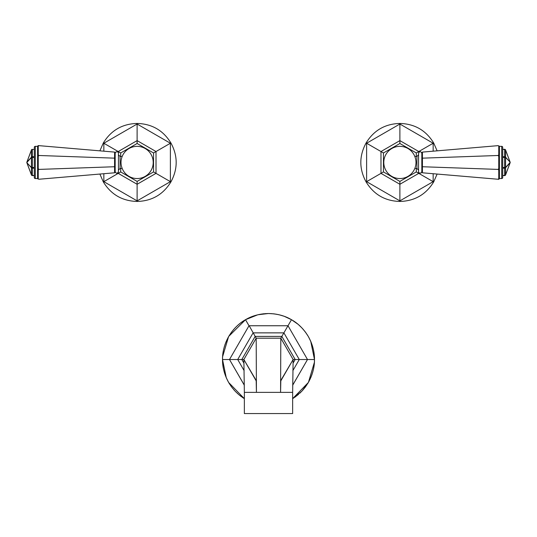 <?xml version="1.0" encoding="UTF-8"?>
<svg xmlns="http://www.w3.org/2000/svg" width="537" height="537" viewBox="0 0 537 537"><rect width="100%" height="100%" fill="white"/><g stroke="black" fill="none" stroke-linecap="round" stroke-linejoin="round"><path stroke-width="0.81" d="M314.407 362.173L314.481 359.522C314.601 367.113 312.547 374.779 308.325 382.519A45.981 45.981 0 0 1 307.419 384.015A45.981 45.981 0 0 0 308.325 382.519L292.645 398.662L301.767 391.265M239.079 394.863L244.355 398.662L228.675 382.519A45.981 45.981 0 0 0 229.809 384.378A45.981 45.981 0 0 1 228.675 382.519C224.453 374.779 222.399 367.113 222.519 359.522L226.245 377.659M222.519 360.267A45.981 45.981 0 0 0 222.54 361.025M222.573 361.79A45.981 45.981 0 0 0 222.613 362.562M226.345 377.9L228.554 382.297M228.802 382.74L231.507 386.841M231.789 387.211L234.924 390.943M235.24 391.278L238.69 394.541M242.375 397.367A45.981 45.981 0 0 0 242.932 397.742A45.981 45.981 0 0 1 242.288 397.306A45.981 45.981 0 0 0 242.375 397.367M243.006 397.789A45.981 45.981 0 0 0 243.576 398.165A45.981 45.981 0 0 1 243.006 397.789M234.253 390.211A45.981 45.981 0 0 0 234.273 390.231A45.981 45.981 0 0 1 234.253 390.211A45.981 45.981 0 0 1 233.702 389.587A45.981 45.981 0 0 0 234.253 390.211M235.434 391.48A45.981 45.981 0 0 0 236.025 392.077A45.981 45.981 0 0 1 235.434 391.48M237.233 393.245A45.981 45.981 0 0 0 237.851 393.802A45.981 45.981 0 0 1 237.233 393.245M239.093 394.876A45.981 45.981 0 0 0 239.724 395.393A45.981 45.981 0 0 1 239.093 394.876M240.361 395.89A45.981 45.981 0 0 0 240.925 396.326A45.981 45.981 0 0 1 240.361 395.89M240.999 396.38A45.981 45.981 0 0 0 241.643 396.85A45.981 45.981 0 0 1 240.999 396.38M230.534 385.472A45.981 45.981 0 0 0 231.038 386.19A45.981 45.981 0 0 1 230.534 385.472M232.071 387.586A45.981 45.981 0 0 0 232.602 388.264A45.981 45.981 0 0 1 232.071 387.586M224.795 373.812A45.981 45.981 0 0 0 224.802 373.839A45.981 45.981 0 0 0 225.063 374.625M225.359 375.437A45.981 45.981 0 0 0 225.661 376.242M225.983 377.041A45.981 45.981 0 0 0 226.325 377.84M226.339 377.873A45.981 45.981 0 0 0 226.674 378.639M227.044 379.424A45.981 45.981 0 0 0 227.433 380.209M227.829 380.988A45.981 45.981 0 0 0 228.675 382.519M222.674 363.334A45.981 45.981 0 0 0 222.741 364.073M222.748 364.12A45.981 45.981 0 0 0 222.835 364.912M222.936 365.71A45.981 45.981 0 0 0 223.459 368.798M223.667 369.745A45.981 45.981 0 0 0 223.862 370.557M224.07 371.369A45.981 45.981 0 0 0 224.291 372.188M224.533 373A45.981 45.981 0 0 0 224.728 373.611M222.593 356.87L222.519 359.522C222.399 351.936 224.453 344.271 228.675 336.531A45.981 45.981 0 0 0 227.829 338.062A45.981 45.981 0 0 1 228.675 336.531C233.266 329.006 238.878 323.395 245.51 319.703L228.809 336.303M244.865 320.079A45.981 45.981 0 0 0 244.221 320.475M243.603 320.864A45.981 45.981 0 0 0 243.221 321.113M242.932 321.307A45.981 45.981 0 0 0 240.361 323.153M228.547 336.759L222.6 356.722M222.667 355.816A45.981 45.981 0 0 0 222.613 356.487A45.981 45.981 0 0 1 222.936 353.339A45.981 45.981 0 0 0 222.667 355.816M222.593 356.837A45.981 45.981 0 0 0 222.573 357.293A45.981 45.981 0 0 1 222.593 356.837M222.54 358.025A45.981 45.981 0 0 0 222.519 358.776A45.981 45.981 0 0 1 222.54 358.025M224.802 345.21A45.981 45.981 0 0 0 224.795 345.237A45.981 45.981 0 0 1 225.063 344.425A45.981 45.981 0 0 0 224.802 345.21M224.533 346.05A45.981 45.981 0 0 0 224.07 347.674A45.981 45.981 0 0 1 224.533 346.05M223.862 348.493A45.981 45.981 0 0 0 223.667 349.305A45.981 45.981 0 0 1 223.862 348.493M223.647 349.399A45.981 45.981 0 0 0 223.486 350.117A45.981 45.981 0 0 1 223.647 349.399M223.325 350.929A45.981 45.981 0 0 0 223.177 351.735A45.981 45.981 0 0 1 223.325 350.929M223.157 351.863A45.981 45.981 0 0 0 223.05 352.541A45.981 45.981 0 0 1 223.157 351.863M227.044 339.619A45.981 45.981 0 0 0 226.674 340.411A45.981 45.981 0 0 1 227.044 339.619M226.325 341.203A45.981 45.981 0 0 0 226.07 341.8A45.981 45.981 0 0 1 226.325 341.203M225.983 342.002A45.981 45.981 0 0 0 225.661 342.807A45.981 45.981 0 0 1 225.983 342.002M225.359 343.613A45.981 45.981 0 0 0 225.09 344.358A45.981 45.981 0 0 1 225.359 343.613M234.273 328.819A45.981 45.981 0 0 0 234.253 328.832A45.981 45.981 0 0 0 233.702 329.463M233.521 329.678A45.981 45.981 0 0 0 233.212 330.04M232.602 330.785A45.981 45.981 0 0 0 232.071 331.463M231.903 331.685A45.981 45.981 0 0 0 231.548 332.155M231.038 332.859A45.981 45.981 0 0 0 230.534 333.578M229.581 335.034A45.981 45.981 0 0 0 228.675 336.531M239.724 323.657A45.981 45.981 0 0 0 239.153 324.126M239.093 324.173A45.981 45.981 0 0 0 238.468 324.704M237.851 325.247A45.981 45.981 0 0 0 237.247 325.791M237.233 325.805A45.981 45.981 0 0 0 236.622 326.382M236.025 326.966A45.981 45.981 0 0 0 235.434 327.57M235.401 327.604A45.981 45.981 0 0 0 234.844 328.188M257.646 314.836L245.51 319.703C252.021 315.803 259.686 313.749 268.5 313.541A45.981 45.981 0 0 0 266.755 313.574A45.981 45.981 0 0 1 268.5 313.541C277.307 313.749 284.972 315.803 291.49 319.703A45.981 45.981 0 0 0 288.812 318.266M265.882 313.615A45.981 45.981 0 0 0 265.01 313.675A45.981 45.981 0 0 1 265.882 313.615M264.144 313.749A45.981 45.981 0 0 0 263.378 313.823A45.981 45.981 0 0 1 264.144 313.749M263.278 313.836A45.981 45.981 0 0 0 262.412 313.944A45.981 45.981 0 0 1 263.278 313.836M261.559 314.064A45.981 45.981 0 0 0 260.707 314.205A45.981 45.981 0 0 1 261.559 314.064M259.861 314.36A45.981 45.981 0 0 0 259.049 314.521A45.981 45.981 0 0 0 259.022 314.528A45.981 45.981 0 0 1 259.861 314.36M277.132 314.36A45.981 45.981 0 0 0 276.287 314.205M275.441 314.064A45.981 45.981 0 0 0 274.582 313.944M273.722 313.836A45.981 45.981 0 0 0 272.856 313.749M271.99 313.675A45.981 45.981 0 0 0 271.118 313.615M270.245 313.574A45.981 45.981 0 0 0 269.373 313.548M288.107 317.931A45.981 45.981 0 0 0 285.926 316.971M285.174 316.669A45.981 45.981 0 0 0 284.409 316.38M283.449 316.038A45.981 45.981 0 0 0 282.858 315.837M282.066 315.588A45.981 45.981 0 0 0 281.26 315.347M280.455 315.118A45.981 45.981 0 0 0 279.636 314.91M278.81 314.709A45.981 45.981 0 0 0 277.978 314.528M297.921 324.187L291.49 319.703L284.388 316.374M284.08 316.259L279.388 314.843M278.898 314.729L274.199 313.897M273.695 313.836L268.809 313.541M268.178 313.541L258.062 314.742M248.188 318.266A45.981 45.981 0 0 0 247.497 318.616A45.981 45.981 0 0 1 248.188 318.266M246.819 318.971A45.981 45.981 0 0 0 246.154 319.334A45.981 45.981 0 0 1 246.819 318.971M258.814 314.568A45.981 45.981 0 0 0 258.324 314.682A45.981 45.981 0 0 1 258.814 314.568M257.364 314.91A45.981 45.981 0 0 0 256.545 315.118A45.981 45.981 0 0 1 257.364 314.91M255.733 315.347A45.981 45.981 0 0 0 254.934 315.588A45.981 45.981 0 0 1 255.733 315.347M253.357 316.105A45.981 45.981 0 0 0 252.585 316.38A45.981 45.981 0 0 1 253.357 316.105M251.826 316.669A45.981 45.981 0 0 0 251.074 316.971A45.981 45.981 0 0 1 251.826 316.669M250.336 317.28A45.981 45.981 0 0 0 248.893 317.931A45.981 45.981 0 0 1 250.336 317.28M302.062 390.956L308.191 382.74M308.453 382.29L314.4 362.321M292.665 385.177L307.506 359.522L288 325.744L291.49 319.703C298.122 323.395 303.734 329.006 308.325 336.531A45.981 45.981 0 0 1 309.171 338.062A45.981 45.981 0 0 0 308.325 336.531C312.547 344.271 314.601 351.936 314.481 359.522L310.755 341.391M310.668 341.176A45.981 45.981 0 0 0 310.326 340.411A45.981 45.981 0 0 1 310.668 341.176L308.446 336.746M308.198 336.316L305.493 332.208M305.211 331.832L302.076 328.1M301.76 327.765L298.303 324.509A45.981 45.981 0 0 1 298.532 324.704M293.424 398.165A45.981 45.981 0 0 0 294.068 397.742A45.981 45.981 0 0 1 293.424 398.165M314.064 365.71A45.981 45.981 0 0 0 314.333 363.227A45.981 45.981 0 0 0 314.387 362.562M314.407 362.213A45.981 45.981 0 0 0 314.427 361.757M314.46 361.025A45.981 45.981 0 0 0 314.481 360.267M311.937 374.625A45.981 45.981 0 0 0 312.198 373.839A45.981 45.981 0 0 0 312.205 373.812M312.467 373A45.981 45.981 0 0 0 312.93 371.369M313.138 370.557A45.981 45.981 0 0 0 313.333 369.745M313.353 369.651A45.981 45.981 0 0 0 313.514 368.932M313.675 368.12A45.981 45.981 0 0 0 313.823 367.315M313.843 367.187A45.981 45.981 0 0 0 313.95 366.509M308.325 382.519A45.981 45.981 0 0 0 309.171 380.988M309.956 379.424A45.981 45.981 0 0 0 310.326 378.639M310.675 377.84A45.981 45.981 0 0 0 310.93 377.243M311.017 377.041A45.981 45.981 0 0 0 311.339 376.242M311.641 375.437A45.981 45.981 0 0 0 311.91 374.692M302.747 390.211A45.981 45.981 0 0 0 303.298 389.587A45.981 45.981 0 0 1 302.747 390.211A45.981 45.981 0 0 1 302.727 390.231A45.981 45.981 0 0 0 302.747 390.211M303.848 388.929A45.981 45.981 0 0 0 304.398 388.264A45.981 45.981 0 0 1 303.848 388.929M304.929 387.58A45.981 45.981 0 0 0 305.452 386.888A45.981 45.981 0 0 1 304.929 387.58M305.513 386.815A45.981 45.981 0 0 0 305.962 386.19A45.981 45.981 0 0 1 305.513 386.815M306.466 385.472A45.981 45.981 0 0 0 306.949 384.747A45.981 45.981 0 0 1 306.466 385.472M294.712 397.306A45.981 45.981 0 0 0 296.001 396.38A45.981 45.981 0 0 1 294.712 397.306M296.639 395.89A45.981 45.981 0 0 0 297.276 395.393A45.981 45.981 0 0 1 296.639 395.89M297.907 394.876A45.981 45.981 0 0 0 298.532 394.346A45.981 45.981 0 0 1 297.907 394.876M299.767 393.245A45.981 45.981 0 0 0 300.378 392.668A45.981 45.981 0 0 1 299.767 393.245M300.975 392.077A45.981 45.981 0 0 0 301.566 391.48A45.981 45.981 0 0 1 300.975 392.077M314.481 358.776A45.981 45.981 0 0 0 314.46 358.025A45.981 45.981 0 0 1 314.481 358.776M314.427 357.259A45.981 45.981 0 0 0 314.413 356.93A45.981 45.981 0 0 0 314.387 356.487A45.981 45.981 0 0 1 314.413 356.93A45.981 45.981 0 0 1 314.427 357.259M293.994 321.254A45.981 45.981 0 0 0 293.705 321.059A45.981 45.981 0 0 0 293.424 320.878M292.779 320.475A45.981 45.981 0 0 0 292.135 320.079M302.734 328.825A45.981 45.981 0 0 0 302.727 328.819A45.981 45.981 0 0 1 303.298 329.456M301.566 327.57A45.981 45.981 0 0 0 300.975 326.966M299.767 325.805A45.981 45.981 0 0 0 299.149 325.247M297.907 324.173A45.981 45.981 0 0 0 297.276 323.657M296.639 323.153A45.981 45.981 0 0 0 296.068 322.717M296.001 322.67A45.981 45.981 0 0 0 295.357 322.2M294.712 321.744A45.981 45.981 0 0 0 294.068 321.307M308.325 336.531A45.981 45.981 0 0 0 307.191 334.672M306.466 333.578A45.981 45.981 0 0 0 305.962 332.859M304.929 331.463A45.981 45.981 0 0 0 304.398 330.785M312.205 345.224A45.981 45.981 0 0 0 311.937 344.425A45.981 45.981 0 0 1 312.205 345.224A45.981 45.981 0 0 0 312.205 345.224M311.641 343.613A45.981 45.981 0 0 0 311.339 342.807A45.981 45.981 0 0 1 311.641 343.613M311.017 342.002A45.981 45.981 0 0 0 310.675 341.203A45.981 45.981 0 0 1 311.017 342.002M309.956 339.619A45.981 45.981 0 0 0 309.567 338.84A45.981 45.981 0 0 1 309.956 339.619M314.326 355.709A45.981 45.981 0 0 0 314.259 354.977A45.981 45.981 0 0 1 314.326 355.709M314.252 354.923A45.981 45.981 0 0 0 314.165 354.131A45.981 45.981 0 0 1 314.252 354.923M314.064 353.339A45.981 45.981 0 0 0 313.541 350.252A45.981 45.981 0 0 1 314.064 353.339M313.333 349.305A45.981 45.981 0 0 0 313.138 348.493A45.981 45.981 0 0 1 313.333 349.305M312.93 347.674A45.981 45.981 0 0 0 312.709 346.862A45.981 45.981 0 0 1 312.93 347.674M312.467 346.05A45.981 45.981 0 0 0 312.272 345.432A45.981 45.981 0 0 1 312.467 346.05M292.86 370.671L299.29 359.522L314.481 359.522M307.412 359.36L288.094 325.905M287.812 325.744L249.188 325.744L288 325.744L280.817 338.189L256.183 338.189L243.865 359.522L256.418 380.861M292.665 385.257L307.412 359.689M244.335 385.177L229.494 359.522L243.865 359.522L256.183 380.861L256.431 392.372L244.355 392.372L244.355 413.557L292.645 413.557L292.645 392.372L256.431 392.372L256.183 338.189L243.865 359.522L244.355 392.372M229.588 359.689L244.335 385.257M245.51 319.703L249 325.744L229.494 359.522L222.519 359.522M248.906 325.905L229.588 359.36M249.188 325.744L256.183 338.189L280.817 338.189L280.569 392.372L280.817 380.861L293.135 359.522L280.817 338.189L293.135 359.522L292.645 392.372M244.14 370.671L237.71 359.522L253.102 332.859L283.898 332.859L299.29 359.522L293.135 359.522L280.582 380.861M499.41 178.546L501.712 178.546A0.987 0.987 0 0 0 502.699 177.559L502.699 147.339A0.987 0.987 0 0 0 501.712 146.353L499.41 146.353M510.123 162.798A0.987 0.356 -159.4 0 0 510.123 162.691L505.565 167.725L505.565 174.847A0.987 0.698 180 0 1 504.639 175.297L504.639 175.586A0.987 0.987 0 0 0 505.565 174.948L510.123 162.798A0.987 0.987 0 0 0 510.123 162.1L505.565 157.415A0.987 0.859 -42.2 0 0 505.565 157.173L510.123 162.208A0.987 0.356 -20.6 0 0 510.123 162.1L510.123 162.449A0.987 0.859 -42.2 0 0 510.123 162.208L505.565 150.051A0.987 0.698 180 0 0 504.639 149.601L502.699 149.313L504.639 149.313L504.639 156.717L502.699 156.717M504.639 175.586L502.699 175.586L504.639 175.297L504.639 168.182L502.699 168.182M422.424 152.099L498.101 145.648L499.41 146.192L499.41 178.707L498.759 179.311L422.424 172.8L422.424 166.739L498.101 169.41L498.759 168.504L498.759 156.395L498.101 155.488L422.424 158.16L422.424 152.099L421.827 152.756L421.827 172.142L422.424 172.8M498.759 168.504L499.41 169.182L498.759 170.088L498.101 169.41M498.759 170.088L498.759 178.653L498.101 179.251M421.827 158.435L422.424 158.16L422.424 166.739L421.827 166.463M498.759 146.245L498.759 154.81L498.101 155.488M498.759 156.395L499.41 155.717L498.759 154.81M499.41 146.192L498.101 145.648M499.41 178.707L498.759 178.653M421.827 171.645L420.988 173.075C419.008 173.089 418.189 172.612 418.538 171.645L418.538 153.253C419.632 151.132 420.726 151.132 421.827 153.253M415.296 157.818L414.685 156.126M383.787 162.449A16.097 16.097 0 0 1 399.884 146.353A16.097 16.097 0 0 1 415.98 162.449A16.097 16.097 0 0 1 399.884 178.546A16.097 16.097 0 0 1 383.787 162.449M416.303 168.443L416.303 171.934L399.884 181.412L383.458 171.934L383.458 152.964L399.884 143.486L416.303 152.964L416.303 156.455M416.303 152.964L433.661 142.949C425.922 130.35 414.658 123.852 399.884 123.443C385.103 123.852 373.846 130.35 366.106 142.949C359.065 155.952 359.065 168.947 366.106 181.949C373.846 194.548 385.103 201.046 399.884 201.456C414.658 201.046 425.922 194.548 433.661 181.949L437.125 174.048M416.303 171.934L433.661 181.949M399.884 143.486L399.884 123.443M383.458 152.964L366.106 142.949M383.458 171.934L366.106 181.949M399.884 181.412L399.884 201.456M437.125 150.85L433.661 142.949M505.565 174.948A0.987 0.356 -159.4 0 0 505.565 174.847L510.123 162.691A0.987 0.859 -137.8 0 0 510.123 162.449L505.565 167.484L504.639 167.484L504.639 168.182A0.987 0.698 180 0 0 505.565 167.725A0.987 0.859 -137.8 0 0 505.565 167.484L505.565 157.415L504.639 157.415L504.639 167.484L502.699 167.484M510.123 162.1L505.565 149.951A0.987 0.356 -20.6 0 1 505.565 150.051L505.565 157.173A0.987 0.698 180 0 0 504.639 156.717L504.639 157.415L502.699 157.415M505.565 149.951A0.987 0.987 0 0 0 504.639 149.313A0.987 0.987 0 0 1 505.565 149.951M37.59 146.353L35.288 146.353A0.987 0.987 0 0 0 34.301 147.339L34.301 177.559A0.987 0.987 0 0 0 35.288 178.546L37.59 178.546M26.877 162.1A0.987 0.356 20.6 0 0 26.877 162.208L31.435 157.173L31.435 150.051A0.987 0.356 20.6 0 1 31.435 149.951A0.987 0.987 0 0 1 32.361 149.313A0.987 0.987 0 0 0 31.435 149.951L26.877 162.1A0.987 0.987 0 0 0 26.877 162.798L31.435 167.484A0.987 0.859 137.8 0 0 31.435 167.725L26.877 162.691A0.987 0.356 159.4 0 0 26.877 162.798L26.877 162.449A0.987 0.859 137.8 0 0 26.877 162.691L31.435 174.847A0.987 0.698 0 0 0 32.361 175.297L34.301 175.586L32.361 175.586L32.361 168.182L34.301 168.182M34.301 149.313L32.361 149.601L34.301 149.313M114.576 172.8L38.899 179.251L37.59 178.707L37.59 146.192L38.241 145.587L114.576 152.099L114.576 158.16L38.899 155.488L38.241 156.395L38.241 168.504L38.899 169.41L114.576 166.739L114.576 172.8L115.173 172.142L115.173 152.756L114.576 152.099M38.241 156.395L37.59 155.717L38.241 154.81L38.899 155.488M38.241 154.81L38.241 146.245L38.899 145.648M115.173 166.463L114.576 166.739L114.576 158.16L115.173 158.435M38.241 178.653L38.241 170.088L38.899 169.41M38.241 168.504L37.59 169.182L38.241 170.088M37.59 178.707L38.899 179.251M37.59 146.192L38.241 146.245M115.173 153.253L116.012 151.823C117.992 151.81 118.811 152.286 118.462 153.253L118.462 171.645C117.368 173.766 116.274 173.766 115.173 171.645M120.1 168.443L120.1 156.455L118.462 154.81L118.462 170.088L120.1 168.443L122.181 168.443M121.704 167.081L122.315 168.772M153.213 162.449A16.097 16.097 0 0 1 137.116 178.546A16.097 16.097 0 0 1 121.02 162.449A16.097 16.097 0 0 1 137.116 146.353A16.097 16.097 0 0 1 153.213 162.449M120.697 156.455L120.697 152.964L137.116 143.486L153.542 152.964L153.542 171.934L170.894 181.949C177.935 168.947 177.935 155.952 170.894 142.949C163.154 130.35 151.897 123.852 137.116 123.443C122.342 123.852 111.078 130.35 103.339 142.949L99.875 150.85M120.697 168.443L120.697 171.934L137.116 181.412L153.542 171.934M153.542 152.964L170.894 142.949M137.116 143.486L137.116 123.443M120.697 152.964L103.339 142.949M120.697 171.934L103.339 181.949C111.078 194.548 122.342 201.046 137.116 201.456C151.897 201.046 163.154 194.548 170.894 181.949M137.116 181.412L137.116 201.456M99.875 174.048L103.339 181.949M26.877 162.798L31.435 174.948A0.987 0.356 159.4 0 1 31.435 174.847L31.435 167.725A0.987 0.698 0 0 0 32.361 168.182L32.361 167.484L31.435 167.484L31.435 157.415A0.987 0.859 42.2 0 1 31.435 157.173A0.987 0.698 0 0 1 32.361 156.717L32.361 149.601A0.987 0.698 0 0 0 31.435 150.051L26.877 162.208A0.987 0.859 42.2 0 0 26.877 162.449L31.435 157.415L32.361 157.415L32.361 156.717L34.301 156.717M31.435 174.948A0.987 0.987 0 0 0 32.361 175.586A0.987 0.987 0 0 1 31.435 174.948M293.021 363.274L295.189 359.522L281.844 336.41L255.156 336.41L241.811 359.522L243.979 363.274M501.712 178.546L501.712 146.353M418.538 170.088L416.9 168.443L416.9 156.455L418.538 154.81M418.786 152.387L418.786 151.535L399.884 140.62L380.981 151.535L380.981 173.364L399.884 184.278L418.786 173.364L418.786 172.511M433.158 151.186L433.158 143.238L399.884 124.027L366.61 143.238L366.61 181.66L399.884 200.872L433.158 181.66L433.158 173.713M35.288 146.353L35.288 178.546M118.214 172.511L118.214 173.364L137.116 184.278L156.019 173.364L156.019 151.535L137.116 140.62L118.214 151.535L118.214 152.387M103.842 173.713L103.842 181.66L137.116 200.872L170.39 181.66L170.39 143.238L137.116 124.027L103.842 143.238L103.842 151.186M34.301 167.484L32.361 167.484L32.361 157.415L34.301 157.415M416.9 168.443L414.819 168.443M416.9 156.455L414.819 156.455M120.1 156.455L122.181 156.455"/></g></svg>

